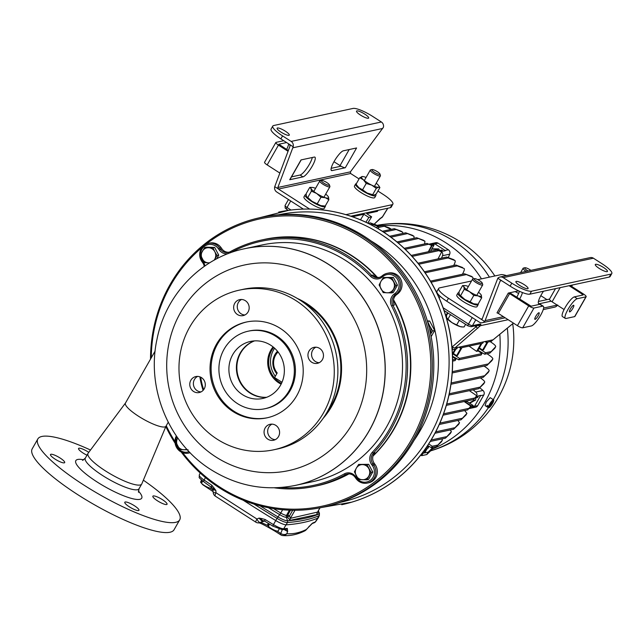 <?xml version="1.0" encoding="UTF-8"?>
<svg xmlns="http://www.w3.org/2000/svg" width="644" height="644" viewBox="0 0 644 644"><rect width="100%" height="100%" fill="white"/><g stroke="black" fill="none" stroke-linecap="round" stroke-linejoin="round"><path stroke-width="0.97" d="M427.334 320.921L429.629 320.994L427.584 321.437L429.838 326.234A9.33 8.855 77.8 0 1 430.554 333.697M429.629 320.994L434.668 330.477L432.615 330.919L429.838 326.234A9.33 8.855 77.8 0 0 428.22 324.021M434.668 330.477L431.142 336.659M430.627 334.051L432.615 330.919M214.661 247.441L218.751 255.137L217.044 255.507L214.79 251.699L212.955 247.803L214.661 247.441L206.33 247.167L204.631 247.529L200.397 254.952L204.486 262.655L209.582 262.873M212.955 247.803L204.631 247.529M214.227 260.144L217.044 255.507M218.751 255.137L216.634 258.848M209.783 262.752A7.583 7.197 77.8 0 1 202.232 258.848A7.583 7.197 -102.2 0 1 202.305 251.289A7.583 7.197 77.8 0 1 214.79 251.699A7.583 7.197 77.8 0 1 214.049 260.248M186.768 449.15A7.583 7.197 77.8 0 1 177.535 445.761A7.583 7.197 -102.2 0 1 177.607 438.194A7.583 7.197 77.8 0 1 177.752 437.944L175.699 441.865L179.789 449.56L188.112 449.842M358.507 479.547L366.83 479.82L371.065 472.398L366.975 464.694L358.652 464.421L356.325 468.18L354.417 471.843L358.507 479.547M358.652 464.421L368.674 464.332L372.771 472.028L368.537 479.458L366.83 479.82M368.674 464.332L366.975 464.694M372.771 472.028L371.065 472.398M368.811 468.591A7.583 7.197 77.8 0 1 362.459 479.732A7.583 7.197 77.8 0 1 356.253 475.739A7.583 7.197 -102.2 0 1 356.325 468.18A7.583 7.197 77.8 0 1 368.811 468.591M383.204 292.634L391.528 292.915L395.762 285.485L391.673 277.789L383.349 277.516L381.023 281.267L379.115 284.938L383.204 292.634M383.349 277.516L393.379 277.419L397.469 285.123L393.234 292.545L391.528 292.915M393.379 277.419L391.673 277.789M397.469 285.123L395.762 285.485M393.508 281.686A7.583 7.197 77.8 0 1 387.157 292.819A7.583 7.197 77.8 0 1 380.95 288.834A7.583 7.197 -102.2 0 1 381.023 281.267A7.583 7.197 77.8 0 1 393.508 281.686M342.882 504.461A149.666 141.978 -102.2 0 0 451.001 384.09A149.666 141.978 -102.2 0 0 382.681 231.486A149.666 141.978 -102.2 0 0 279.568 211.908M341.714 504.719A149.666 141.978 -102.2 0 0 351.648 502.175A149.666 141.978 -102.2 0 0 451.516 379.348A149.666 141.978 -102.2 0 0 382.576 231.502A149.666 141.978 -102.2 0 0 288.778 210.322A149.666 141.978 -102.2 0 0 278.675 212.093M414.116 440.246A136.134 129.138 -102.2 0 0 374.768 243.255A136.134 129.138 -102.2 0 0 371.202 241.041M322.604 507.287L324.117 506.957A148.152 140.537 -102.2 0 0 414.221 440.053A148.152 140.537 -102.2 0 0 406.734 277.62A148.152 140.537 -102.2 0 0 261.722 217.302L260.208 217.624A148.152 140.537 77.8 0 1 405.221 277.942A148.152 140.537 77.8 0 1 412.707 440.375A148.152 140.537 77.8 0 1 322.604 507.287A148.152 140.537 77.8 0 1 181.222 452.04M201.999 247.481A146.985 139.434 -102.2 0 0 170.692 285.22A146.985 139.434 -102.2 0 0 151.276 357.798M166.249 425.724A146.985 139.434 -102.2 0 0 174.999 441.615M182.695 452.7A146.985 139.434 -102.2 0 0 411.395 439.844A146.985 139.434 -102.2 0 0 383.824 254.984A146.985 139.434 -102.2 0 0 206.169 244.1M175.128 443.257A148.152 140.537 77.8 0 1 165.822 426.578M150.519 359.127A148.152 140.537 77.8 0 1 170.097 284.527A148.152 140.537 77.8 0 1 260.208 217.624M281.114 384.162A23.796 22.58 77.8 0 1 270.834 350.167A23.796 22.58 77.8 0 1 273.088 346.907M273.708 347.422A23.329 22.129 -102.2 0 0 271.76 350.296A23.329 22.129 -102.2 0 0 281.468 383.438M274.626 348.227A23.329 22.129 -102.2 0 0 273.563 349.909A23.329 22.129 -102.2 0 0 275.31 376.281M372.997 456.073A125.991 119.51 -102.2 0 0 394.2 428.799A125.991 119.51 -102.2 0 0 393.524 299.774M377.344 277.322A125.991 119.51 -102.2 0 0 264.515 239.367A125.991 119.51 -102.2 0 0 264.33 239.407M317.395 485.729A125.991 119.51 -102.2 0 0 317.572 485.697A125.991 119.51 -102.2 0 0 348.895 473.904M280.221 381.159A23.329 22.129 -102.2 0 0 281.967 382.327M281.026 487.492A124.823 118.407 -102.2 0 0 344.387 473.855A9.217 8.742 77.8 0 1 355.577 476.624L356.486 477.896A10.497 9.958 -102.2 0 0 373.037 477.276A10.497 9.958 -102.2 0 0 372.401 465.612L371.556 464.421A9.33 8.855 77.8 0 1 370.992 454.052A9.33 8.855 77.8 0 1 372.288 452.313A124.823 118.407 -102.2 0 0 389.636 428.96A124.823 118.407 -102.2 0 0 391.576 305.94A9.217 8.742 77.8 0 1 391.721 296.86A9.217 8.742 77.8 0 1 393.975 294.252L395.166 293.334A10.497 9.958 -102.2 0 0 397.742 290.372A10.497 9.958 -102.2 0 0 395.786 277.178A10.497 9.958 -102.2 0 0 383.116 276.357L381.997 277.218A9.33 8.855 77.8 0 1 370.437 276.187A124.823 118.407 -102.2 0 0 230.48 252.77A9.217 8.742 77.8 0 1 230.463 252.778L230.311 251.659A125.991 119.51 77.8 0 1 261.263 240.067A125.991 119.51 77.8 0 1 371.572 275.302A8.163 7.744 -102.2 0 0 378.72 277.58A8.163 7.744 -102.2 0 0 381.691 276.204L382.81 275.334A11.664 11.069 77.8 0 1 387.044 273.362A11.664 11.069 77.8 0 1 398.467 278.111A11.664 11.069 77.8 0 1 399.055 290.903A11.664 11.069 77.8 0 1 396.197 294.195L395.005 295.121A8.05 7.639 -102.2 0 0 393.033 297.391A8.05 7.639 -102.2 0 0 392.912 305.328A125.991 119.51 77.8 0 1 390.956 429.5A125.991 119.51 77.8 0 1 373.44 453.062A8.163 7.744 -102.2 0 0 372.304 454.592A8.163 7.744 -102.2 0 0 372.804 463.664L373.649 464.855A11.664 11.069 77.8 0 1 374.357 477.816A11.664 11.069 77.8 0 1 367.257 483.081A11.664 11.069 77.8 0 1 355.963 478.5L355.053 477.228A8.05 7.639 -102.2 0 0 347.261 474.065A8.05 7.639 -102.2 0 0 345.281 474.805A125.991 119.51 77.8 0 1 314.328 486.397A125.991 119.51 77.8 0 1 274.425 487.822M229.047 252.207A8.05 7.639 77.8 0 1 221.979 248.922L221.077 247.65A11.664 11.069 -102.2 0 0 209.775 243.07L208.326 243.384A11.664 11.069 77.8 0 1 219.628 247.964L220.53 249.236A8.05 7.639 -102.2 0 0 228.33 252.4A8.05 7.639 -102.2 0 0 230.311 251.659M367.257 483.081L368.706 482.767A11.664 11.069 -102.2 0 0 375.798 477.502A11.664 11.069 -102.2 0 0 375.09 464.541L374.245 463.35A8.163 7.744 77.8 0 1 373.753 454.278A8.163 7.744 77.8 0 1 374.889 452.756L373.44 453.062L372.288 452.313M391.576 305.94L394.353 305.014A8.05 7.639 77.8 0 1 394.482 297.077A8.05 7.639 77.8 0 1 396.446 294.807L397.646 293.889A11.664 11.069 -102.2 0 0 400.496 290.589A11.664 11.069 -102.2 0 0 399.908 277.806A11.664 11.069 -102.2 0 0 388.493 273.056L387.044 273.362M314.328 486.397L317.21 485.769A125.991 119.51 -102.2 0 0 348.67 473.904M373.118 455.686A125.991 119.51 -102.2 0 0 393.838 428.88A125.991 119.51 -102.2 0 0 393.452 300.354M261.947 244.994A121.032 114.809 -102.2 0 1 345.965 260.691A121.032 114.809 -102.2 0 1 401.148 384.557A121.032 114.809 -102.2 0 1 312.92 481.623A121.032 114.809 -102.2 0 0 386.529 426.972A121.032 114.809 -102.2 0 0 380.411 294.276A121.032 114.809 -102.2 0 0 261.947 244.994L244.664 248.713A121.032 114.809 -102.2 0 0 244.615 248.729M344.387 473.855L345.281 474.805L346.722 474.499A8.05 7.639 77.8 0 1 347.985 473.952M376.812 277.218A125.991 119.51 -102.2 0 0 264.153 239.447L261.263 240.067M228.209 253.615A9.217 8.742 77.8 0 1 219.29 249.993L218.388 248.721A10.497 9.958 -102.2 0 0 207.151 244.897A10.497 9.958 -102.2 0 0 200.445 254.855M200.453 255.08A10.497 9.958 -102.2 0 0 202.466 261.005L203.311 262.197A9.33 8.855 77.8 0 1 204.921 265.924M176.883 436.704A10.497 9.958 -102.2 0 0 175.748 441.768M175.748 441.993A10.497 9.958 -102.2 0 0 189.143 451.694M190.069 452.651A11.664 11.069 77.8 0 1 188.547 453.102L189.988 452.788A11.664 11.069 -102.2 0 0 190.165 452.748M188.547 453.102A11.664 11.069 77.8 0 1 177.245 448.522A11.664 11.069 77.8 0 1 176.343 435.916M204.253 266.391A8.163 7.744 -102.2 0 0 202.788 262.8L201.942 261.609A11.664 11.069 77.8 0 1 208.326 243.384M379.437 277.387A8.163 7.744 77.8 0 1 373.013 274.988L370.437 276.187M295.596 485.359A121.032 114.809 -102.2 0 0 295.636 485.351A121.032 114.809 -102.2 0 0 383.864 388.276A121.032 114.809 -102.2 0 0 328.69 264.41A121.032 114.809 -102.2 0 0 244.664 248.713L244.567 248.737C201.483 257.487 165.927 294.308 157.064 338.937C146.019 388.082 168.72 443.354 210.862 469.597C237.33 486.115 265.553 491.372 295.548 485.367A121.032 114.809 -102.2 0 0 383.768 388.3A121.032 114.809 -102.2 0 0 328.593 264.434A121.032 114.809 -102.2 0 0 244.567 248.737M165.999 426.167L141.793 483.902A30.928 6.722 -150.3 0 1 105.286 470.796A30.928 6.722 -150.3 0 1 88.091 453.263L125.467 403.047M166.023 426.103A23.329 5.072 -150.3 0 1 165.967 426.223A23.329 5.072 -150.3 0 1 164.8 426.94A23.329 5.072 -150.3 0 1 138.484 416.217A23.329 5.072 -150.3 0 1 125.435 403.104L155.132 351.028M254.533 340.885A29.165 27.668 -102.2 0 0 236.952 365.245A29.165 27.668 -102.2 0 0 250.492 392.953A29.165 27.668 -102.2 0 0 266.688 397.284M250.017 393.057A29.165 27.668 -102.2 0 0 266.455 397.372A29.165 27.668 77.8 0 1 240.639 383.269A29.165 27.668 77.8 0 1 240.244 352.993A29.165 27.668 77.8 0 1 254.291 340.901A29.165 27.668 -102.2 0 0 236.493 365.212A29.165 27.668 -102.2 0 0 250.017 393.057M312.92 481.623L295.636 485.351A121.032 114.809 -102.2 0 0 383.864 388.276A121.032 114.809 -102.2 0 0 328.69 264.41A121.032 114.809 -102.2 0 0 244.664 248.713M276.783 373.705A16.333 15.496 77.8 0 1 277.475 351.238M279.15 529.167L278.16 530.898A6.126 1.328 -150.3 0 1 270.947 528.273A6.126 1.328 -150.3 0 1 268.323 526.269L269.168 524.779A6.126 1.328 -150.3 0 1 268.532 524.047L267.687 525.528A6.126 1.328 -150.3 0 1 267.518 524.836L268.347 523.387M211.755 487.154L211.296 487.951A6.126 1.328 -150.3 0 1 204.084 485.326A6.126 1.328 -150.3 0 1 201.459 483.314L202.305 481.833A6.126 1.328 -150.3 0 1 201.677 481.1L200.831 482.581A6.126 1.328 -150.3 0 1 200.662 481.881L201.636 480.166M317.387 512.479L317.089 514.54L290.227 520.32L287.522 517.237A697.146 151.461 -150.3 0 1 286.371 517.325L287.506 520.763A699.972 152.081 29.7 0 0 319.102 513.952A9.378 2.037 29.7 0 0 319.344 513.059L319.384 515.433L318.386 517.72A10.497 2.278 -150.3 0 1 318.337 517.8A10.497 2.278 -150.3 0 1 318.056 518.018A701.091 152.322 -150.3 0 1 286.411 524.836A10.497 2.278 -150.3 0 1 275.721 520.537A415.291 90.224 -150.3 0 1 243.215 500.227M488.571 406.356A4.725 1.087 -57.3 0 1 489.601 404.15A4.725 1.087 -57.3 0 1 493.618 399.86A4.725 1.087 -57.3 0 1 493.779 400.351L488.571 406.356L487.138 405.43A4.725 1.087 122.7 0 0 486.92 406.404L488.353 407.322L493.562 401.317A4.725 1.087 -57.3 0 1 492.523 403.522A4.725 1.087 -57.3 0 1 488.514 407.813A4.725 1.087 -57.3 0 1 488.353 407.322M493.618 399.86L490.197 397.662L486.26 402.001L485.093 405.615L488.514 407.813M377.827 225.883A116.073 110.108 77.8 0 1 381.57 225.609M382.858 225.545A116.073 110.108 77.8 0 1 445.93 242.844A116.073 110.108 77.8 0 1 481.462 278.852M211.707 487.033A2.335 0.708 -56.2 0 1 211.546 487.001A2.335 0.708 -56.2 0 1 211.876 485.286L215.804 490.35L216.014 492.749L256.932 519.032L259.001 518.098L261.609 518.541L265.143 519.507L264.684 521.06M441.494 258.163L442.5 255.716A3.502 3.317 -102.2 0 0 441.132 251.313L439.82 250.476L441.623 250.081L442.935 250.927A3.502 3.317 77.8 0 1 443.241 251.152L445.406 250.685A3.502 3.317 -102.2 0 0 445.101 250.46L448.345 249.759L438.089 243.174L434.837 243.867L445.101 250.46M477.719 405.631L483.781 395.014L480.537 395.714L474.475 406.332L477.719 405.631A3.502 3.317 77.8 0 1 475.594 407.209L468.961 408.642M469.082 408.521A3.502 3.317 -102.2 0 0 470.506 407.185L471.279 405.833L473.082 405.446L472.31 406.799A3.502 3.317 77.8 0 1 472.1 407.121L474.266 406.654L472.938 405.696M499.808 334.308A116.073 110.108 77.8 0 1 432.1 449.166M448.345 249.759A3.502 3.317 77.8 0 1 449.713 254.163L442.5 255.716M448.288 257.64L449.713 254.163M429.057 244.14L435.658 242.716A3.502 3.317 77.8 0 1 438.089 243.174M434.837 243.867A3.502 3.317 -102.2 0 0 434.507 243.682L432.341 244.148A3.502 3.317 77.8 0 1 432.679 244.334L433.984 245.179L430.514 251.257M433.806 245.066L434.507 243.682M475.465 397.71L476.56 396.567A3.502 3.317 -102.2 0 0 475.747 392.027L482.968 390.465L479.724 387.736M482.968 390.465A3.502 3.317 77.8 0 1 483.781 395.014M480.537 395.714A3.502 3.317 -102.2 0 0 480.706 395.368L478.54 395.835A3.502 3.317 77.8 0 1 478.371 396.181L477.598 397.533L475.795 397.92M287.321 528.426L287.651 531.542L286.773 533.715C293.109 534.198 299.621 532.797 306.319 529.505L312.807 522.936A700.672 152.226 29.7 0 0 315.343 521.93L319.054 515.731A700.825 152.266 -150.3 0 1 287.425 522.542L283.714 528.74A700.672 152.226 29.7 0 0 287.321 528.426A2.335 2.182 84.3 0 1 285.791 529.344L282.144 529.666A2.335 2.165 85.6 0 0 283.714 528.74A10.071 2.19 29.7 0 1 273.459 524.619L277.009 518.356A415.026 90.168 -150.3 0 1 254.026 504.091M368.191 223.315L370.252 222.872L374.092 224.265L380.902 218.058A2.335 2.214 -102.2 0 0 382.278 217.068L387.728 208.245M370.944 224.7L372.562 224.353L370.252 222.872M391.061 229.393L382.488 225.408L389.201 227.879M378.117 228.668L378.801 227.388L383.872 226.302M378.801 227.388L377.416 226.503L382.488 225.408M436.044 291.297L437.163 291.056M453.296 357.291L454.101 357.122M479.281 351.696L480.078 351.527M377.964 226.382L372.562 224.353M452.531 356.204L458.713 359.827L481.124 354.997L481.937 353.564L459.526 358.394L453.094 353.991M494.729 348.348L489.762 353.137L495.695 346.665L494.697 348.42M477.985 350.296L484.691 354.224L489.762 353.137M458.713 359.827L459.526 358.394M484.691 354.224L485.512 352.791L490.583 351.704M494.648 348.485L495.647 346.738C495.952 346.11 494.914 344.942 492.531 343.22L490.148 341.57M479.369 347.873L482.606 350.078L483.475 349.893L487.943 342.045L491.372 341.304L492.113 340.008M469.041 346.118L476.616 351.366L477.486 351.181L481.962 343.333L482.767 343.163L483.507 341.859M476.616 351.366L481.092 343.526L461.965 347.639L457.49 355.488L456.62 355.673L453.392 353.467M452.619 359.883L455.96 359.159L452.555 356.768M477.784 350.65L481.937 353.564M485.512 352.791L479.072 348.396M456.62 355.673L461.096 347.832L460.283 348.002L461.024 346.705M482.606 350.078L487.081 342.23L486.268 342.407L487.009 341.111M484.843 341.578L486.268 342.407M452.627 361.131L455.139 360.592L455.96 359.159M457.53 347.462L456.789 348.758L455.976 348.935L452.491 355.045M451.983 347.398L453.143 347.446L452.217 346.875L477.51 325.534L480.319 325.792L454.833 348.042L493.054 339.807L513.445 323.111M453.046 347.47L452.128 349.08M452.177 349.748L455.107 349.12L452.434 353.814M458.866 347.172L460.283 348.002M431.738 449.77L426.779 454.559L428.139 452.169L433.074 447.33M420.717 455.107L421.667 455.662L426.779 454.559M441.414 441.816L436.447 446.606L442.388 440.142L441.873 438.95M427.664 445.519L431.375 447.701L436.447 446.606M425.273 449.013L427.809 448.466L428.622 447.033L426.304 447.532M427.286 446.091L428.622 447.033M421.667 455.662L423.028 453.271L422.448 452.869M427.165 448.602L424.71 452.909L428.139 452.169M428.22 446.751L428.606 446.075M428.035 445.737L427.68 446.373M426.296 448.788L423.841 453.094L423.028 453.271M431.375 447.701L432.196 446.268L437.268 445.173M432.196 446.268L428.727 443.893M422.81 452.394L423.841 453.094M492.918 339.839L491.372 341.304M365.897 222.212L368.851 217.431L371.636 216.827L366.694 213.655L377.4 211.353L378.06 210.33M352.421 216.73L363.916 214.259L360.487 219.813M440.134 250.959L441.655 251.941L437.067 249.848L440.134 250.959M437.992 258.912L441.655 251.941M471.279 405.833L465.073 401.848A4.669 4.428 77.8 0 1 464.541 401.445M464.155 401.534L470.82 406.147L467.657 409.89L470.82 406.147M443.08 415.179L467.657 409.89M443.579 413.818L468.47 408.457M476.745 395.762L473.573 399.497L476.745 395.762L469.387 390.667M446.34 405.366L473.573 399.497M446.727 404.029L474.395 398.073M454.833 348.042L453.143 347.446M475.771 319.851L472.454 325.671L480.303 323.98A5.836 1.344 -57.3 0 1 480.617 325.647L508.156 319.714M376.861 225.271L374.285 224.201M376.925 225.303L376.973 225.344A116.073 110.108 77.8 0 1 453.867 241.13A116.073 110.108 77.8 0 1 489.408 277.145M465.958 415.018L460.999 419.799L466.932 413.335L464.654 410.534M439.264 424.485L460.999 419.799M439.884 423.092L461.812 418.367M458.56 424.452L453.593 429.242L459.534 422.77L457.876 420.476M434.974 433.251L453.593 429.242M435.714 431.834L454.414 427.809M450.389 433.396L445.423 438.178L451.364 431.713L450.301 429.951M430.273 441.446L445.423 438.178M431.15 439.997L446.244 436.745M491.855 360.696L486.896 365.486L492.829 359.014L491.831 360.769M452.217 372.957L486.896 365.486M452.305 371.677L487.709 364.053M491.783 360.833L492.781 359.086C493.087 358.458 492.048 357.291 489.665 355.569L487.001 353.725M488.176 372.522L483.217 377.312L489.15 370.847L488.152 372.594M450.977 384.259L483.217 377.312M451.162 382.963L484.03 375.879M488.104 372.659L489.102 370.912C489.408 370.284 488.369 369.117 485.987 367.402L484.095 366.09M483.733 383.856L478.766 388.646L484.707 382.182L483.708 383.929M448.997 395.062L478.766 388.646M449.279 393.742L479.587 387.213M483.66 383.993L484.65 382.246C484.956 381.618 483.918 380.451 481.535 378.736L480.368 377.923M412.136 256.401L438.451 250.733M411.226 255.41L437.067 249.848M453.682 265.481L453.835 265.191C455.155 262.551 455.533 260.997 454.962 260.53L448.047 257.938L446.662 257.045L453.384 259.524M453.336 259.476L455.026 260.562L453.271 259.452M418.801 264.233L448.047 257.938M417.996 263.219L446.662 257.045M462.424 274.239L462.996 273.161C464.316 270.52 464.686 268.975 464.115 268.508L457.2 265.908L455.823 265.022L462.537 267.493M425.145 272.815L457.2 265.908M424.428 271.784L455.823 265.022M472.938 278.957L472.881 277.306L464.525 273.789L471.239 276.26M431.094 282.177L465.91 274.674M430.474 281.122L464.525 273.789M402.83 233.418L402.677 232.21L394.321 228.692L401.035 231.164M383.727 232.154L395.706 229.578M382.351 231.268L394.321 228.692M376.611 227.791L377.416 226.503M413.995 238.272L414.036 236.324L405.672 232.806L412.393 235.277M390.908 237.177L407.056 233.692M389.66 236.251L405.672 232.806M424.646 243.915L424.935 241.234L416.579 237.717L423.293 240.196M398.105 242.885L417.956 238.61M396.978 241.943L416.579 237.717M428.357 251.724L431.625 245.501L427.036 243.4L431.625 245.501M405.213 249.292L428.421 244.293M404.199 248.326L427.036 243.4M380.443 218.155L374.092 224.265M377.4 211.353L376.37 210.693M368.851 217.431L363.916 214.259M475.747 392.027L473.179 389.853M428.711 251.643L432.18 245.565L430.868 244.728A3.502 3.317 -102.2 0 0 429.242 244.205M432.18 245.565L433.984 245.179M466.345 401.059A4.669 4.428 -102.2 0 0 466.876 401.454L473.082 405.446M367.764 223.098L371.636 216.827M493.159 401.059L493.562 401.317M486.92 406.404L487.532 405.688M275.6 531.501A4.669 1.071 -57.3 0 1 275.447 531.461C265.996 525.89 260.514 523.017 258.993 522.856L259.588 522.904A4.669 4.597 -91.2 0 0 261.327 522.517L267.638 525.448M210.153 488.104L213.011 490.108M289.381 510.177L286.54 515.361A696.285 151.276 29.7 0 0 287.691 515.272A2.335 2.174 85.2 0 0 287.522 517.237A2.335 0.547 154.4 0 1 289.526 515.892L290.363 518.331L317.548 512.077M200.831 482.581L201.677 482.928M267.687 525.528L268.54 525.874M281.983 382.295L274.586 377.545L277.202 372.965A15.166 14.385 77.8 0 1 278.071 351.994M439.731 250.637L438.814 248.914L431.915 248.809M437.356 249.953L437.01 249.3L431.73 249.123M438.814 248.914L437.01 249.3M469.685 403.265L475.675 400.005L475.699 397.855M469.283 402.999L473.871 400.391L473.879 399.208M475.675 400.005L473.871 400.391M474.789 325.912L475.787 326.556A2.335 0.837 49.2 0 0 478.009 328.054M290.46 510.217L287.691 515.272A2.335 0.499 -151.3 0 1 289.526 515.892L292.674 510.265M294.984 510.273L290.363 518.331A2.335 2.182 -108.1 0 0 290.227 520.32M319.955 507.826L317.283 512.535A2.335 2.238 -94.8 0 0 317.089 514.54M305.997 529.923A4.669 1.658 -139.2 0 0 306.182 529.779L311.785 523.733L314.393 522.695A2.335 2.246 -112.8 0 0 315.343 521.93A10.071 2.19 29.7 0 0 315.616 521.721L318.337 517.8M306.182 529.779A4.669 1.658 -139.2 0 0 306.319 529.505A4.669 4.363 -116.2 0 1 304.709 530.922L304.709 530.922A4.669 4.669 0 0 0 306.182 529.779M285.252 529.392L287.651 531.542L284.109 529.505M277.057 531.067L280.76 533.441A4.669 1.071 -57.3 0 0 280.712 534.842A4.669 1.071 -57.3 0 0 280.865 534.882A4.669 4.452 -85.5 0 0 286.773 533.715A4.669 3.413 -157.9 0 1 280.76 533.441L282.281 529.65M275.35 530.551A4.669 1.071 -57.3 0 0 275.447 531.461L280.712 534.842A4.669 4.669 0 0 0 282.869 535.567L282.869 535.567C290.13 536.09 297.407 534.544 304.709 530.922M264.137 520.835L261.44 520.634L259.001 518.098L261.979 520.28A2.335 1.216 111.9 0 0 261.44 520.634M264.547 520.996L263.984 520.819A2.335 2.214 77.8 0 1 263.992 520.819L263.984 520.819A2.335 2.214 77.8 0 0 263.557 520.964L260.168 522.509A4.669 1.61 -114.6 0 1 256.932 519.032A4.669 0.789 -57.6 0 0 255.829 522.163L255.829 522.163A4.669 4.669 0 0 0 258.155 522.888L258.155 522.888A4.669 4.613 -87.8 0 0 260.168 522.509L264.555 521.052M215.434 496.194A4.669 1.352 -57 0 1 215.338 496.154L255.829 522.163A4.669 0.789 -57.6 0 0 255.885 522.187A4.669 4.613 -87.8 0 0 258.155 522.888L259.588 522.904M213.253 489.673A2.335 1.964 139.9 0 0 213.132 488.901L215.804 490.35L213.253 489.673L213.116 488.563M214.251 488.12L213.132 488.901L212.753 488.289L213.228 492.636A4.669 4.669 0 0 0 215.338 496.154L215.338 496.154A4.669 1.352 -57 0 1 216.014 492.749L213.228 492.636M201.266 480.827A4.669 3.317 -165.1 0 1 201.331 479.997A4.669 4.669 0 0 0 201.186 480.963M309.209 526.237L308.79 526.744M265.143 519.507A414.865 90.136 29.7 0 0 273.459 524.619L272.863 526.156L264.579 521.068L261.979 520.28A2.335 0.684 91.3 0 1 261.609 518.541M212.753 488.289L203.81 481.793A2.335 0.757 -55.9 0 1 204.108 480.062L205.428 477.574M311.913 523.677A2.335 2.238 -110.5 0 0 312.807 522.936M288.641 143.862A11.664 2.681 -57.3 0 1 286.636 149.456M288.931 135.353A6.995 1.521 -150.3 0 1 281.726 132.567A6.995 1.521 -150.3 0 1 277.121 128.204A6.995 1.521 -150.3 0 1 277.467 127.987A6.995 1.521 -150.3 0 1 284.672 130.772A6.995 1.521 -150.3 0 1 289.277 135.135A6.995 1.521 -150.3 0 1 288.931 135.353M368.32 118.246A6.995 1.521 -150.3 0 1 361.115 115.469A6.995 1.521 -150.3 0 1 356.51 111.098A6.995 1.521 -150.3 0 1 356.857 110.889A6.995 1.521 -150.3 0 1 364.053 113.666A6.995 1.521 -150.3 0 1 368.666 118.037A6.995 1.521 -150.3 0 1 368.32 118.246M312.3 157.498A11.664 2.681 -57.3 0 1 309.345 164.357A11.664 2.681 -57.3 0 1 300.096 175.023L291.507 176.875M312.211 166.192A11.664 2.681 -57.3 0 1 302.962 176.867L289.736 179.716L301.014 159.929L314.248 157.08A11.664 2.681 -57.3 0 1 314.908 157.16A11.664 2.681 -57.3 0 1 312.211 166.192M390.304 207.69L392.003 204.72A17.501 3.8 29.7 0 0 392.872 204.188L391.182 207.159A17.501 3.8 -150.3 0 1 390.304 207.69L350.843 216.191M392.872 204.188A17.501 3.8 29.7 0 0 383.083 194.351L377.923 191.035M280.873 138.871A17.501 3.8 -150.3 0 1 271.084 129.033L272.774 126.071A17.501 3.8 29.7 0 0 282.563 135.9L280.873 138.871L289.47 144.393L290.066 145.955L274.738 186.663A4.669 4.428 -102.2 0 0 276.751 192.009L303.364 209.099M309.627 209.067L278.441 189.038L277.846 187.476L293.165 146.768A4.669 4.428 -102.2 0 0 291.16 141.422L381.369 121.99L372.771 116.467A17.501 3.8 29.7 0 0 353.033 108.433L273.652 125.532A17.501 3.8 29.7 0 0 272.774 126.071M345.305 167.746L332.079 170.588A11.664 2.681 -57.3 0 1 331.41 170.515A11.664 2.681 -57.3 0 1 334.767 160.364A11.664 2.681 -57.3 0 1 343.357 150.809L356.591 147.959L345.305 167.746A4.669 1.014 -150.3 0 1 341.038 166.2A4.669 1.014 -150.3 0 1 340.04 165.597L333.978 161.708M341.038 166.2L331.161 168.334M381.369 121.99A4.669 4.428 77.8 0 1 383.381 127.335L350.425 171.843L350.61 173.494L359.062 178.919M291.16 141.422L282.563 135.9M293.165 146.768L289.47 144.393M350.61 173.494L278.441 189.038L274.738 186.663M301.191 159.897L289.969 179.571A4.669 1.014 -150.3 0 1 289.736 179.716M392.003 204.72L345.925 214.645M279.778 173.011L267.171 164.912A4.669 1.014 -150.3 0 1 264.563 162.288L275.841 142.501A4.669 1.014 29.7 0 0 278.458 145.125L288.037 151.284M286.604 142.549L278.884 144.24L288.319 150.535M283.738 140.714L276.075 142.364A4.669 1.014 29.7 0 0 275.841 142.501M572.838 308.331A3.904 0.902 122.7 0 0 573.74 305.304A3.904 0.902 122.7 0 0 570.423 308.854A3.904 0.902 122.7 0 0 569.521 311.881A3.904 0.902 122.7 0 0 572.838 308.331M581.943 295.234L582.474 294.3L583.07 294.992L574.408 296.86A11.664 2.681 122.7 0 0 565.158 307.526A11.664 2.681 122.7 0 0 562.462 316.566L565.327 318.41A11.664 2.681 122.7 0 0 565.987 318.482L574.649 316.615L585.935 296.836A4.669 1.014 29.7 0 0 586.169 296.691A4.669 1.014 29.7 0 0 583.553 294.067L570.182 285.477M574.408 296.86L577.274 298.703A11.664 2.681 122.7 0 0 568.024 309.37A11.664 2.681 122.7 0 0 565.327 318.41M538.199 315.793A3.904 0.902 122.7 0 0 539.1 312.767A3.904 0.902 122.7 0 0 535.784 316.317A3.904 0.902 122.7 0 0 534.874 319.344A3.904 0.902 122.7 0 0 538.199 315.793M595.644 264.282A6.995 1.521 -150.3 0 1 602.848 267.067A6.995 1.521 -150.3 0 1 607.453 271.43A6.995 1.521 -150.3 0 1 607.107 271.647A6.995 1.521 -150.3 0 1 599.91 268.862A6.995 1.521 -150.3 0 1 595.298 264.499A6.995 1.521 -150.3 0 1 595.644 264.282M516.263 281.38A6.995 1.521 -150.3 0 1 523.459 284.165A6.995 1.521 -150.3 0 1 528.072 288.536A6.995 1.521 -150.3 0 1 527.718 288.745A6.995 1.521 -150.3 0 1 520.521 285.968A6.995 1.521 -150.3 0 1 515.908 281.597A6.995 1.521 -150.3 0 1 516.263 281.38M543.504 291.225A11.664 2.681 122.7 0 0 541.379 294.622A11.664 2.681 122.7 0 0 538.682 303.662A11.664 2.681 122.7 0 0 539.342 303.735L551.175 301.191A4.669 1.014 -150.3 0 1 549.477 299.194L555.49 288.641M446.767 301.223A17.501 3.8 -150.3 0 1 436.978 291.386L438.669 288.423A17.501 3.8 29.7 0 0 448.457 298.252L446.767 301.223L479.241 322.081A4.669 4.428 -102.2 0 0 484.634 321.493L485.117 320.623L503.431 316.679M471.521 280.993L439.546 287.884A17.501 3.8 29.7 0 0 438.669 288.423M506.482 275.632A17.501 3.8 29.7 0 0 500.887 274.674L477.751 279.657M609.232 277.065L610.931 274.103A17.501 3.8 29.7 0 0 611.8 273.563L610.11 276.534A17.501 3.8 -150.3 0 1 609.232 277.065L529.851 294.171A17.501 3.8 -150.3 0 1 510.112 286.129L501.515 280.607L500.195 280.937L485.117 320.623M611.8 273.563A17.501 3.8 29.7 0 0 602.011 263.726L593.414 258.204L503.206 277.644L511.803 283.167A17.501 3.8 29.7 0 0 531.542 291.201L529.851 294.171M528.708 305.884A4.669 1.014 29.7 0 0 533.973 308.025L522.687 327.812L531.348 325.945A11.664 2.681 122.7 0 0 539.938 316.389A11.664 2.681 122.7 0 0 543.294 306.238L540.429 304.395A11.664 2.681 122.7 0 0 539.769 304.322L531.107 306.19L510.684 293.382A4.669 1.014 29.7 0 0 509.686 292.779L508.285 293.076L509.605 293.616L498.319 313.395L517.422 325.671L528.708 305.884L509.605 293.616M519.402 291.305A11.664 2.536 -150.3 0 1 518.565 290.863L509.686 292.779M538.424 301.481L549.533 299.082M516.746 297.27A11.664 2.681 122.7 0 0 519.418 291.249M503.206 277.644A4.669 4.428 -102.2 0 0 497.812 278.232L482.251 318.788L480.931 319.118L484.634 321.493M519.611 299.114A11.664 2.681 122.7 0 0 522.421 292.537M571.558 286.363L572.605 284.954M501.571 280.647L500.195 280.937L501.515 280.607L497.812 278.232M482.251 318.788L480.931 319.118L448.457 298.252M610.931 274.103L531.542 291.201M499.961 277.033L590.178 257.6A4.669 4.428 77.8 0 1 593.414 258.204M557.696 304.99L556.802 305.948A4.669 4.428 77.8 0 1 554.653 307.14L543.23 309.603M540.799 295.668L546.981 299.637M543.294 306.238A11.664 2.681 122.7 0 0 542.634 306.166L533.973 308.025M522.687 327.812A4.669 1.014 -150.3 0 1 517.422 325.671M498.319 313.395L497.007 312.863L508.285 293.076M560.175 287.635L552.085 301.811L564.088 309.523M552.085 301.811A4.669 1.014 -150.3 0 1 551.175 301.191M586.169 296.691L574.883 316.478A4.669 1.014 -150.3 0 1 574.649 316.615M582.474 294.3L569.103 285.711M577.274 298.703L585.935 296.836M476.769 281.364A4.669 1.014 29.7 0 0 482.276 283.11A4.669 1.014 29.7 0 0 479.651 280.736A4.669 1.014 29.7 0 0 474.37 278.602A4.669 1.014 29.7 0 0 476.769 281.364M482.276 283.11L482.726 284.608A5.836 1.264 -150.3 0 1 482.71 284.93A5.836 1.264 -150.3 0 1 475.844 282.426A5.836 1.264 -150.3 0 1 472.575 279.15A5.836 1.264 -150.3 0 1 472.849 278.973L474.37 278.602M465.58 324.334L464.083 326.959L462.634 326.967L460.025 326.556L451.967 322.62L446.791 318.056L446.429 315.624L447.934 313M459.309 320.31L456.781 324.745M450.486 314.642L447.958 319.078M446.984 318.41A9.33 2.029 29.7 0 0 451.967 322.62A9.33 2.029 29.7 0 0 460.025 326.556A9.33 2.029 29.7 0 0 461.941 326.943A9.33 2.029 29.7 0 0 462.167 326.943M530.922 270.367A4.669 1.014 29.7 0 0 530.173 269.86A4.669 1.014 29.7 0 0 524.884 267.719A4.669 1.014 29.7 0 0 527.283 270.48A4.669 1.014 29.7 0 0 528.096 270.971M526.132 271.398A5.836 1.264 -150.3 0 1 523.097 268.266A5.836 1.264 -150.3 0 1 523.363 268.097L524.884 267.719M374.462 172.302A4.669 1.014 29.7 0 0 379.968 174.049A4.669 1.014 29.7 0 0 377.344 171.682A4.669 1.014 29.7 0 0 372.063 169.541A4.669 1.014 29.7 0 0 374.462 172.302M379.968 174.049L380.419 175.554A5.836 1.264 -150.3 0 1 380.403 175.876A5.836 1.264 -150.3 0 1 373.536 173.373A5.836 1.264 -150.3 0 1 370.268 170.097A5.836 1.264 -150.3 0 1 370.542 169.919L372.063 169.541M323.94 183.186A4.669 1.014 29.7 0 0 329.446 184.933A4.669 1.014 29.7 0 0 326.83 182.566A4.669 1.014 29.7 0 0 321.541 180.425A4.669 1.014 29.7 0 0 323.94 183.186M329.446 184.933L329.897 186.438A5.836 1.264 -150.3 0 1 329.889 186.76A5.836 1.264 -150.3 0 1 323.014 184.256A5.836 1.264 -150.3 0 1 319.754 180.98A5.836 1.264 -150.3 0 1 320.02 180.803L321.541 180.425M356.382 183.629A11.664 2.536 29.7 0 0 355.617 184.015A11.664 2.536 29.7 0 0 362.137 190.576A11.664 2.536 29.7 0 0 375.879 195.575A11.664 2.536 29.7 0 0 375.637 194.367M355.617 184.015L354.482 185.995A11.664 2.536 29.7 0 0 361.01 192.556A11.664 2.536 29.7 0 0 374.752 197.555L375.879 195.575M325.373 205.782A11.664 2.536 -150.3 0 1 325.365 206.458L324.23 208.439A11.664 2.536 -150.3 0 1 323.65 208.793A11.664 2.536 -150.3 0 1 311.648 204.156A11.664 2.536 -150.3 0 1 303.968 196.879L305.095 194.899A11.664 2.536 -150.3 0 1 305.675 194.544A11.664 2.536 -150.3 0 1 306.133 194.496M325.365 206.458A11.664 2.536 -150.3 0 1 324.777 206.821A11.664 2.536 -150.3 0 1 312.775 202.184A11.664 2.536 -150.3 0 1 305.095 194.899M518.637 293.463A11.664 2.536 -150.3 0 1 515.216 291.587M478.194 303.952A11.664 2.536 -150.3 0 1 478.186 304.636L477.059 306.608A11.664 2.536 -150.3 0 1 476.48 306.971A11.664 2.536 -150.3 0 1 464.477 302.334A11.664 2.536 -150.3 0 1 456.789 295.049L457.924 293.076A11.664 2.536 -150.3 0 1 458.504 292.714A11.664 2.536 -150.3 0 1 458.955 292.666M478.186 304.636A11.664 2.536 -150.3 0 1 477.606 304.99A11.664 2.536 -150.3 0 1 465.604 300.354A11.664 2.536 -150.3 0 1 457.924 293.076M328.859 199.672L325.341 197.708A10.103 2.198 29.7 0 0 328.013 198.078A10.103 2.198 29.7 0 0 328.464 197.032L328.859 199.672L325.22 206.048L320.833 205.621A10.103 2.198 -150.3 0 1 312.107 201.355L320.833 205.621A10.103 2.198 -150.3 0 0 322.91 206.032L323.65 206.064M311.406 191.139L311.012 188.499A10.103 2.198 29.7 0 0 316.615 193.442A10.103 2.198 29.7 0 0 325.341 197.708L320.954 197.273L316.615 193.442L311.406 191.139L307.768 197.523L312.107 201.355A10.103 2.198 -150.3 0 1 306.713 196.798A10.103 2.198 -150.3 0 1 306.689 196.766L307.768 197.523M315.56 188.322A10.103 2.198 29.7 0 0 314.143 187.831A10.103 2.198 29.7 0 0 312.066 187.412A10.103 2.198 29.7 0 0 311.012 188.499L309.756 187.396L306.109 193.78L306.504 196.412M320.954 197.273L317.315 203.657M328.255 196.653L328.464 197.032A10.103 2.198 29.7 0 0 328.255 196.653A10.103 2.198 29.7 0 0 325.695 194.102M309.756 187.396L312.066 187.412M367.136 182.558A10.103 2.198 29.7 0 0 371.693 185.126L366.219 183.427L363.417 179.813L359.746 177.728L362.58 176.528A10.103 2.198 29.7 0 0 361.984 176.569A10.103 2.198 29.7 0 0 363.417 179.813A10.103 2.198 29.7 0 0 367.136 182.558M356.704 185.102L358.901 187.726A10.103 2.198 -150.3 0 1 357.227 185.915L356.108 184.112L359.746 177.728M362.572 189.811L367.177 193.039A10.103 2.198 -150.3 0 1 358.901 187.726L362.572 189.811L366.219 183.427M373.504 195.156A10.103 2.198 -150.3 0 1 373.423 195.148A10.103 2.198 -150.3 0 1 367.177 193.039L374.019 195.116L376.257 193.957L379.904 187.573L378.535 187.203L376.289 188.354L371.693 185.126A10.103 2.198 29.7 0 0 378.535 187.203A10.103 2.198 29.7 0 0 378.777 185.77A10.103 2.198 29.7 0 0 377.102 183.959A10.103 2.198 29.7 0 0 376.217 183.218M378.777 185.77L379.904 187.573M372.651 194.738L376.289 188.354M373.423 195.148L374.019 195.116M366.082 177.438A10.103 2.198 29.7 0 0 362.58 176.528M480.843 296.256A10.103 2.198 29.7 0 0 481.293 295.21L481.68 297.842L478.17 295.878L473.783 295.443L469.444 291.611L464.227 289.309L463.841 286.677L462.577 285.574L464.888 285.59A10.103 2.198 29.7 0 0 463.841 286.677A10.103 2.198 29.7 0 0 469.444 291.611A10.103 2.198 29.7 0 0 478.17 295.878A10.103 2.198 29.7 0 0 480.843 296.256M462.577 285.574L458.939 291.949L459.325 294.59L464.928 299.524L470.144 301.827L473.783 295.443M470.144 301.827L473.654 303.791L478.041 304.226L481.68 297.842M460.589 295.693L464.227 289.309M459.325 294.59L459.534 294.968A10.103 2.198 -150.3 0 1 459.518 294.936A10.103 2.198 -150.3 0 0 464.928 299.524A10.103 2.198 -150.3 0 0 473.654 303.791A10.103 2.198 -150.3 0 0 475.731 304.209L476.471 304.234M481.084 294.823L481.293 295.21A10.103 2.198 29.7 0 0 481.084 294.823A10.103 2.198 29.7 0 0 478.524 292.271M468.389 286.491A10.103 2.198 29.7 0 0 466.964 286A10.103 2.198 29.7 0 0 464.888 285.59M204.22 388.847A8.163 7.744 -102.2 0 0 203.81 379.896A8.163 7.744 -102.2 0 0 195.816 376.571A8.163 7.744 -102.2 0 0 190.849 380.258A8.163 7.744 -102.2 0 0 191.26 389.209A8.163 7.744 -102.2 0 0 199.254 392.534A8.163 7.744 -102.2 0 0 204.22 388.847M197.668 376.41A8.163 7.744 -102.2 0 0 194.456 379.477A8.163 7.744 -102.2 0 0 201.008 391.914M322.394 359.634A8.163 7.744 -102.2 0 0 321.984 350.682A8.163 7.744 -102.2 0 0 313.99 347.358A8.163 7.744 -102.2 0 0 309.023 351.044A8.163 7.744 -102.2 0 0 309.442 360.004A8.163 7.744 -102.2 0 0 317.436 363.329A8.163 7.744 -102.2 0 0 322.394 359.634M315.85 347.205A8.163 7.744 -102.2 0 0 312.638 350.272A8.163 7.744 -102.2 0 0 319.183 362.709M248.101 311.913A8.163 7.744 -102.2 0 0 247.69 302.962A8.163 7.744 -102.2 0 0 239.697 299.637A8.163 7.744 -102.2 0 0 234.73 303.324A8.163 7.744 -102.2 0 0 235.149 312.276A8.163 7.744 -102.2 0 0 243.134 315.6A8.163 7.744 -102.2 0 0 248.101 311.913M241.548 299.476A8.163 7.744 -102.2 0 0 238.336 302.543A8.163 7.744 -102.2 0 0 244.889 314.98M278.514 436.568A8.163 7.744 -102.2 0 0 278.103 427.616A8.163 7.744 -102.2 0 0 270.11 424.291A8.163 7.744 -102.2 0 0 265.143 427.978A8.163 7.744 -102.2 0 0 265.553 436.93A8.163 7.744 -102.2 0 0 273.547 440.255A8.163 7.744 -102.2 0 0 278.514 436.568M271.961 424.13A8.163 7.744 -102.2 0 0 268.749 427.205A8.163 7.744 -102.2 0 0 275.302 439.643M264.974 408.723L266.061 408.489A39.662 37.626 -102.2 0 0 290.178 390.578A39.662 37.626 -102.2 0 0 288.174 347.092A39.662 37.626 -102.2 0 0 249.357 330.944L248.27 331.177A39.662 37.626 -102.2 0 0 224.152 349.088A39.662 37.626 -102.2 0 0 226.157 392.574A39.662 37.626 -102.2 0 0 264.974 408.723A39.662 37.626 -102.2 0 0 289.1 390.811A39.662 37.626 -102.2 0 0 287.095 347.325A39.662 37.626 -102.2 0 0 248.27 331.177M296.739 395.714A48.992 46.481 -102.2 0 0 294.26 341.996A48.992 46.481 -102.2 0 0 246.306 322.048A48.992 46.481 -102.2 0 0 216.505 344.178A48.992 46.481 -102.2 0 0 218.984 397.895A48.992 46.481 -102.2 0 0 266.938 417.843A48.992 46.481 -102.2 0 0 296.739 395.714M246.845 321.936A48.992 46.481 -102.2 0 0 217.592 343.944A48.992 46.481 -102.2 0 0 219.902 397.42A48.992 46.481 -102.2 0 0 267.485 417.723M280.502 385.289A29.165 27.668 -102.2 0 0 279.029 353.315A29.165 27.668 -102.2 0 0 250.484 341.433A29.165 27.668 -102.2 0 0 232.742 354.611A29.165 27.668 -102.2 0 0 234.223 386.585A29.165 27.668 -102.2 0 0 262.768 398.459A29.165 27.668 -102.2 0 0 280.502 385.289M189.763 326.999A81.659 77.465 -102.2 0 0 193.892 416.523A81.659 77.465 -102.2 0 0 273.821 449.77A81.659 77.465 -102.2 0 0 323.481 412.901A81.659 77.465 -102.2 0 0 319.36 323.368A81.659 77.465 -102.2 0 0 239.431 290.122A81.659 77.465 -102.2 0 0 189.763 326.999M273.821 449.77L277.427 448.997A81.659 77.465 -102.2 0 0 327.096 412.12A81.659 77.465 -102.2 0 0 322.966 322.588A81.659 77.465 -102.2 0 0 243.038 289.341L239.431 290.122M86.98 455.211A8.163 1.771 -150.3 0 1 78.568 448.466A8.163 1.771 -150.3 0 1 78.971 448.216A8.163 1.771 -150.3 0 1 88.767 452.354M138.573 510.579A8.163 1.771 -150.3 0 1 130.168 507.335A8.163 1.771 -150.3 0 1 124.791 502.24A8.163 1.771 -150.3 0 1 125.202 501.99A8.163 1.771 -150.3 0 1 133.598 505.234A8.163 1.771 -150.3 0 1 138.975 510.33A8.163 1.771 -150.3 0 1 138.573 510.579M64.279 462.859A8.163 1.771 -150.3 0 1 55.875 459.615A8.163 1.771 -150.3 0 1 50.498 454.519A8.163 1.771 -150.3 0 1 50.908 454.27A8.163 1.771 -150.3 0 1 59.304 457.514A8.163 1.771 -150.3 0 1 64.682 462.609A8.163 1.771 -150.3 0 1 64.279 462.859M166.643 504.534A8.163 1.771 -150.3 0 1 158.239 501.29A8.163 1.771 -150.3 0 1 152.861 496.194A8.163 1.771 -150.3 0 1 153.264 495.944A8.163 1.771 -150.3 0 1 161.668 499.189A8.163 1.771 -150.3 0 1 167.046 504.284A8.163 1.771 -150.3 0 1 166.643 504.534M143.354 480.174A81.659 17.742 -150.3 0 1 179.7 519.861L174.065 529.746A81.659 17.742 -150.3 0 1 169.992 532.242A81.659 17.742 -150.3 0 1 85.982 499.792A81.659 17.742 -150.3 0 1 32.2 448.836L37.843 438.942A81.659 17.742 -150.3 0 1 41.908 436.447A81.659 17.742 -150.3 0 1 90.506 450.027M179.7 519.861A81.659 17.742 -150.3 0 1 175.635 522.348A81.659 17.742 -150.3 0 1 91.625 489.899A81.659 17.742 -150.3 0 1 37.843 438.942M340.628 502.272A147.049 139.49 -102.2 0 0 447.459 384.21A147.049 139.49 -102.2 0 0 380.387 233.925A147.049 139.49 -102.2 0 0 278.691 214.774M382.81 275.334L383.116 276.357M371.556 464.421L374.245 463.35M372.401 465.612L375.09 464.541M219.29 249.993L221.979 248.922M393.975 294.252L395.005 295.121L396.446 294.807M395.166 293.334L396.197 294.195L397.646 293.889M218.388 248.721L221.077 247.65M355.577 476.624L355.053 477.228M202.788 262.8L203.311 262.197M356.486 477.896L355.963 478.5M201.942 261.609L202.466 261.005M381.691 276.204L381.997 277.218M326.902 412.458A74.173 70.357 -102.2 0 0 306.19 304.113A74.173 70.357 -102.2 0 0 303.163 302.269M200.678 377.175A74.173 70.357 -102.2 0 0 203.665 389.692M323.127 418.383A74.937 71.082 -102.2 0 0 306.544 303.461A74.937 71.082 -102.2 0 0 297.287 298.43M215.837 456.934A105.157 99.756 -102.2 0 0 352.791 423.084A105.157 99.756 -102.2 0 0 317.548 278.619A105.157 99.756 -102.2 0 0 180.594 312.469A105.157 99.756 -102.2 0 0 215.837 456.934M199.89 376.845A74.937 71.082 -102.2 0 0 203.11 390.344M282.627 509.758L280.752 513.035A5.691 1.24 29.7 0 0 286.54 515.361A2.335 2.165 85.6 0 0 286.371 517.325A6.553 1.425 -150.3 0 1 279.697 514.645A411.347 89.371 -150.3 0 1 268.508 507.754M259.975 505.798A414.173 89.983 29.7 0 0 277.958 516.923A9.378 2.037 29.7 0 0 287.506 520.763A2.335 2.165 85.6 0 1 287.425 522.542A10.232 2.222 -150.3 0 1 277.009 518.356L280.752 513.035A410.486 89.186 29.7 0 1 273.603 508.655M203.987 481.841A2.335 0.757 -55.9 0 1 203.81 481.793C197.33 476.278 199.648 478.637 199.278 474.982A10.071 2.19 29.7 0 0 204.108 480.062A414.865 90.136 29.7 0 0 211.876 485.286M441.132 251.313L442.935 250.927M470.506 407.185L472.31 406.799M472.817 277.274L471.134 276.187M424.871 241.202L423.189 240.123M413.971 236.292L412.281 235.205M402.613 232.178L400.93 231.091M390.779 228.894L389.097 227.815M431.665 449.906L433.138 447.314M441.333 441.953L442.331 440.206M450.317 433.533L451.315 431.778M458.488 424.589L459.478 422.842M465.886 415.147L466.884 413.4M440.094 296.256L439.184 297.979M443.12 307.752L468.502 324.061L472.213 317.564M290.726 200.984L287.023 207.481L290.983 210.024M447.524 312.734L445.753 315.624M478.371 396.181L476.56 396.567M432.679 244.334L430.868 244.728M465.073 401.848L466.876 401.454M507.319 328.158A116.073 110.108 77.8 0 1 493.304 399.658M488.361 407.716A116.073 110.108 77.8 0 1 430.739 450.792M318.096 511.239L319.102 513.952A2.335 2.246 67.2 0 1 319.054 515.731A10.232 2.222 -150.3 0 0 319.384 515.433M468.099 325.88A2.335 0.539 -57.3 0 1 467.963 325.864A2.335 0.539 -57.3 0 1 468.502 324.061A3.502 0.757 29.7 0 0 472.454 325.671A2.335 2.214 -102.2 0 1 471.038 326.717L478.886 325.027A2.335 2.214 -102.2 0 0 480.303 323.98M288.472 199.535L285.067 205.508A3.502 0.757 29.7 0 0 287.023 207.481A2.335 0.539 122.7 0 0 286.483 209.284A2.335 0.539 122.7 0 0 286.62 209.3M380.548 218.131A2.335 2.214 -102.2 0 0 381.82 217.173M203.166 484.707A4.669 1.071 122.7 0 0 203.319 485.125A4.669 4.669 0 0 1 201.934 483.749M208.745 488.555A4.669 1.071 -57.3 0 1 208.584 488.506A4.669 1.071 -57.3 0 1 208.495 487.605M282.144 529.666L272.951 526.14M302.962 176.867L300.096 175.023M340.04 165.597L349.193 149.553M332.079 170.588L331.064 169.944M382.729 128.446L292.931 147.79M277.846 187.476L350.425 171.843M278.458 145.125L267.171 164.912M538.336 303.091L539.342 303.735M510.112 286.129L511.803 283.167M543.625 308.025L557.197 305.095M480.931 319.118L482.227 318.836M539.769 304.322L542.634 306.166M82.545 460.38L85.306 458.15A30.912 6.714 29.7 0 0 105.664 477.437A30.912 6.714 29.7 0 0 137.47 489.722A30.912 6.714 29.7 0 0 139.007 488.78L138.5 492.306M138.347 490.961A37.916 8.235 -150.3 0 1 139.812 499.341A37.916 8.235 -150.3 0 1 97.043 481.929A37.916 8.235 -150.3 0 1 77.731 459.462A37.916 8.235 -150.3 0 1 83.76 459.832M288.778 210.322L259.21 217.841M321.614 507.496L351.648 502.175M168.229 422.247L165.967 426.223M494.85 275.97A116.073 116.073 0 0 0 376.99 225.344M430.675 450.848A116.073 116.073 0 0 0 512.721 323.731M318.361 510.764L319.344 513.059M199.278 474.982L200.187 473.002M423.245 240.148L424.935 241.234M412.345 235.237L414.036 236.324M400.987 231.124L402.677 232.21M389.153 227.839L390.844 228.926M471.191 276.22L472.881 277.306M433.154 447.314L431.713 449.842M442.388 440.142L441.382 441.889M451.364 431.713L450.365 433.468M459.534 422.77L458.536 424.525M466.932 413.335L465.934 415.09M437.791 294.928L438.137 294.276M387.857 208.221L382.456 216.964M288.206 210.387L285.187 208.093L285.067 205.508M471.038 326.717L467.963 325.864L444.102 310.537M493.135 339.774L513.461 323.127M317.251 512.592L320.044 507.81M213.14 491.622L203.319 485.125M315.616 521.721L314.393 522.695M505.178 317.798L482.485 322.692M482.71 284.93L476.745 295.387M461.941 326.943L462.634 326.967M472.575 279.15L466.61 289.607M523.097 268.266L520.634 272.581M380.403 175.876L374.438 186.333M370.268 170.097L364.303 180.553M329.889 186.76L323.924 197.217M319.754 180.98L313.789 191.437M141.616 484.208L139.007 488.78M87.914 453.577L85.306 458.15"/></g></svg>
